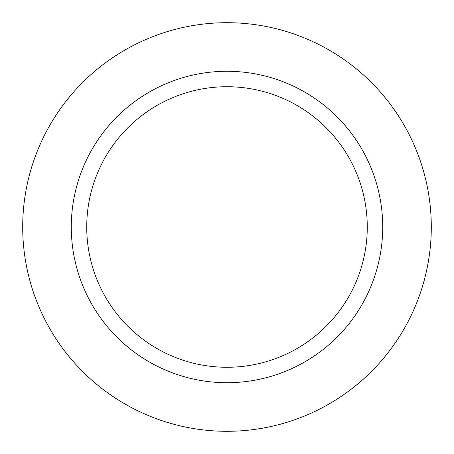 <?xml version="1.0" encoding="UTF-8"?>
<svg xmlns="http://www.w3.org/2000/svg" width="454" height="454" viewBox="0 0 454 454"><rect width="100%" height="100%" fill="white"/><g stroke="black" fill="none" stroke-linecap="round" stroke-linejoin="round"><path stroke-width="0.68" d="M227 22.7A204.3 204.3 0 0 1 431.3 227A204.3 204.3 0 0 1 227 431.3A204.3 204.3 0 0 1 22.7 227A204.3 204.3 0 0 1 227 22.7A204.3 204.3 0 0 1 431.3 227A204.3 204.3 0 0 1 227 431.3A204.3 204.3 0 0 1 22.7 227A204.3 204.3 0 0 1 227 22.7M227 71.284A155.716 155.716 0 0 1 382.716 227A155.716 155.716 0 0 1 227 382.716A155.716 155.716 0 0 1 71.284 227A155.716 155.716 0 0 1 227 71.284M227 86.725A140.275 140.275 0 0 1 367.275 227A140.275 140.275 0 0 1 227 367.275A140.275 140.275 0 0 1 86.725 227A140.275 140.275 0 0 1 227 86.725"/></g></svg>
